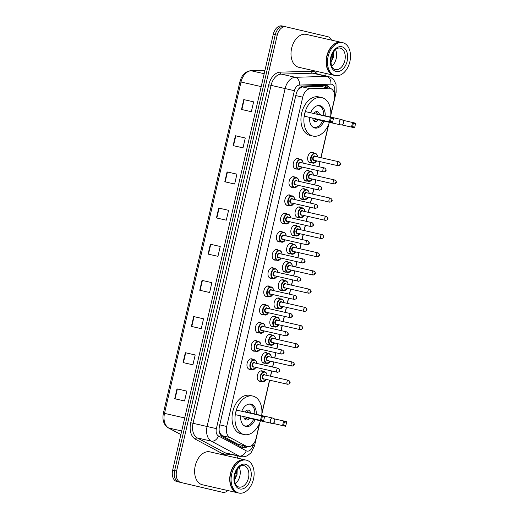 <?xml version="1.0" encoding="UTF-8"?>
<svg xmlns="http://www.w3.org/2000/svg" width="519" height="519" viewBox="0 0 519 519"><rect width="100%" height="100%" fill="white"/><g stroke="black" fill="none" stroke-linecap="round" stroke-linejoin="round"><path stroke-width="0.78" d="M250.716 369.314A5.398 3.575 -77.2 0 1 249.431 369.366A5.398 3.575 -77.2 0 1 249.412 369.359A5.398 3.575 -77.2 0 1 247.141 363.294A5.398 3.575 -77.2 0 1 251.819 358.837A5.398 3.575 -77.2 0 1 251.838 358.843A5.398 3.575 -77.2 0 1 252.961 359.44M254.92 351.097A5.398 3.575 -77.2 0 1 253.635 351.155A5.398 3.575 -77.2 0 1 253.616 351.149A5.398 3.575 -77.2 0 1 251.345 345.083A5.398 3.575 -77.2 0 1 256.029 340.626A5.398 3.575 -77.2 0 1 256.042 340.633A5.398 3.575 -77.2 0 1 257.165 341.23M259.13 332.887A5.398 3.575 -77.2 0 1 257.839 332.945A5.398 3.575 -77.2 0 1 257.82 332.939A5.398 3.575 -77.2 0 1 255.549 326.873A5.398 3.575 -77.2 0 1 260.233 322.416A5.398 3.575 -77.2 0 1 260.246 322.416A5.398 3.575 -77.2 0 1 261.368 323.019M263.334 314.676A5.398 3.575 -77.2 0 1 262.043 314.728A5.398 3.575 -77.2 0 1 259.753 308.662A5.398 3.575 -77.2 0 1 264.437 304.205A5.398 3.575 -77.2 0 1 264.45 304.205A5.398 3.575 -77.2 0 1 265.572 304.809M267.538 296.466A5.398 3.575 -77.2 0 1 266.247 296.518A5.398 3.575 -77.2 0 1 266.228 296.518A5.398 3.575 -77.2 0 1 263.957 290.452A5.398 3.575 -77.2 0 1 268.641 285.995A5.398 3.575 -77.2 0 1 268.66 285.995A5.398 3.575 -77.2 0 1 269.776 286.598M271.742 278.255A5.398 3.575 -77.2 0 1 270.451 278.307A5.398 3.575 -77.2 0 1 270.431 278.307A5.398 3.575 -77.2 0 1 268.161 272.241A5.398 3.575 -77.2 0 1 272.845 267.778A5.398 3.575 -77.2 0 1 272.864 267.785A5.398 3.575 -77.2 0 1 273.98 268.388M275.946 260.045A5.398 3.575 -77.2 0 1 274.655 260.097A5.398 3.575 -77.2 0 1 272.365 254.025A5.398 3.575 -77.2 0 1 277.049 249.568A5.398 3.575 -77.2 0 1 277.068 249.574A5.398 3.575 -77.2 0 1 278.184 250.177M280.15 241.835A5.398 3.575 -77.2 0 1 278.859 241.886A5.398 3.575 -77.2 0 1 278.839 241.88A5.398 3.575 -77.2 0 1 276.569 235.814A5.398 3.575 -77.2 0 1 281.253 231.357A5.398 3.575 -77.2 0 1 281.272 231.364A5.398 3.575 -77.2 0 1 282.394 231.961M284.354 223.624A5.398 3.575 -77.2 0 1 283.063 223.676A5.398 3.575 -77.2 0 1 283.05 223.67A5.398 3.575 -77.2 0 1 280.779 217.604A5.398 3.575 -77.2 0 1 285.456 213.147A5.398 3.575 -77.2 0 1 285.476 213.153A5.398 3.575 -77.2 0 1 286.598 213.75M288.558 205.414A5.398 3.575 -77.2 0 1 287.267 205.466A5.398 3.575 -77.2 0 1 284.983 199.393A5.398 3.575 -77.2 0 1 289.66 194.936A5.398 3.575 -77.2 0 1 289.68 194.943A5.398 3.575 -77.2 0 1 290.802 195.54M292.761 187.197A5.398 3.575 -77.2 0 1 291.47 187.255A5.398 3.575 -77.2 0 1 291.457 187.249A5.398 3.575 -77.2 0 1 289.187 181.183A5.398 3.575 -77.2 0 1 293.864 176.726A5.398 3.575 -77.2 0 1 293.884 176.732A5.398 3.575 -77.2 0 1 295.006 177.329M296.965 168.986A5.398 3.575 -77.2 0 1 295.681 169.045A5.398 3.575 -77.2 0 1 293.391 162.972A5.398 3.575 -77.2 0 1 298.068 158.516A5.398 3.575 -77.2 0 1 298.088 158.516A5.398 3.575 -77.2 0 1 299.21 159.119M273.591 326.691A5.398 3.575 -77.2 0 1 272.3 326.749A5.398 3.575 -77.2 0 1 272.28 326.743A5.398 3.575 -77.2 0 1 270.01 320.677A5.398 3.575 -77.2 0 1 274.694 316.22A5.398 3.575 -77.2 0 1 274.713 316.227A5.398 3.575 -77.2 0 1 275.829 316.824M277.795 308.481A5.398 3.575 -77.2 0 1 276.504 308.539A5.398 3.575 -77.2 0 1 274.214 302.467A5.398 3.575 -77.2 0 1 278.898 298.01A5.398 3.575 -77.2 0 1 278.917 298.01A5.398 3.575 -77.2 0 1 280.033 298.613M281.999 290.27A5.398 3.575 -77.2 0 1 280.708 290.322A5.398 3.575 -77.2 0 1 280.688 290.322A5.398 3.575 -77.2 0 1 278.418 284.256A5.398 3.575 -77.2 0 1 283.102 279.799A5.398 3.575 -77.2 0 1 283.121 279.799A5.398 3.575 -77.2 0 1 284.237 280.403M286.203 272.06A5.398 3.575 -77.2 0 1 284.912 272.112A5.398 3.575 -77.2 0 1 282.621 266.046A5.398 3.575 -77.2 0 1 287.305 261.589A5.398 3.575 -77.2 0 1 287.325 261.589A5.398 3.575 -77.2 0 1 288.447 262.192M269.387 344.908A5.398 3.575 -77.2 0 1 268.096 344.96A5.398 3.575 -77.2 0 1 268.076 344.953A5.398 3.575 -77.2 0 1 265.806 338.888A5.398 3.575 -77.2 0 1 270.49 334.431A5.398 3.575 -77.2 0 1 270.509 334.437A5.398 3.575 -77.2 0 1 271.625 335.034M260.973 381.329A5.398 3.575 -77.2 0 1 259.688 381.381A5.398 3.575 -77.2 0 1 259.669 381.374A5.398 3.575 -77.2 0 1 257.398 375.308A5.398 3.575 -77.2 0 1 262.082 370.851A5.398 3.575 -77.2 0 1 262.095 370.858A5.398 3.575 -77.2 0 1 263.217 371.461M265.183 363.118A5.398 3.575 -77.2 0 1 263.892 363.17A5.398 3.575 -77.2 0 1 261.602 357.098A5.398 3.575 -77.2 0 1 266.286 352.641A5.398 3.575 -77.2 0 1 266.299 352.648A5.398 3.575 -77.2 0 1 267.421 353.244M290.406 253.849A5.398 3.575 -77.2 0 1 289.115 253.901A5.398 3.575 -77.2 0 1 286.832 247.835A5.398 3.575 -77.2 0 1 291.509 243.379A5.398 3.575 -77.2 0 1 291.529 243.379A5.398 3.575 -77.2 0 1 292.651 243.982M294.61 235.639A5.398 3.575 -77.2 0 1 293.319 235.691A5.398 3.575 -77.2 0 1 293.306 235.684A5.398 3.575 -77.2 0 1 291.036 229.619A5.398 3.575 -77.2 0 1 295.713 225.162A5.398 3.575 -77.2 0 1 295.733 225.168A5.398 3.575 -77.2 0 1 296.855 225.771M298.814 217.429A5.398 3.575 -77.2 0 1 297.523 217.48A5.398 3.575 -77.2 0 1 297.51 217.474A5.398 3.575 -77.2 0 1 295.24 211.408A5.398 3.575 -77.2 0 1 299.917 206.951A5.398 3.575 -77.2 0 1 299.937 206.958A5.398 3.575 -77.2 0 1 301.059 207.561M303.018 199.218A5.398 3.575 -77.2 0 1 301.734 199.27A5.398 3.575 -77.2 0 1 301.714 199.264A5.398 3.575 -77.2 0 1 299.444 193.198A5.398 3.575 -77.2 0 1 304.121 188.741A5.398 3.575 -77.2 0 1 304.14 188.747A5.398 3.575 -77.2 0 1 305.263 189.344M307.222 181.008A5.398 3.575 -77.2 0 1 305.938 181.06A5.398 3.575 -77.2 0 1 305.918 181.053A5.398 3.575 -77.2 0 1 303.647 174.987A5.398 3.575 -77.2 0 1 308.325 170.53A5.398 3.575 -77.2 0 1 308.344 170.537A5.398 3.575 -77.2 0 1 309.467 171.134M311.426 162.797A5.398 3.575 -77.2 0 1 310.141 162.849A5.398 3.575 -77.2 0 1 307.851 156.777A5.398 3.575 -77.2 0 1 312.529 152.32A5.398 3.575 -77.2 0 1 312.548 152.327A5.398 3.575 -77.2 0 1 313.671 152.923M219.446 432.308A10.12 7.461 118.1 0 0 219.466 432.269L221.853 435.623L238.189 444.361L247.329 446.606A10.12 6.708 102.8 0 0 256.101 438.276L259.565 423.264M330.811 114.66L334.268 99.7A10.12 6.708 102.8 0 0 329.98 88.295A10.12 6.708 102.8 0 0 328.845 88.185L310.368 88.723A10.12 6.708 102.8 0 0 302.733 97.163L226.706 426.462A10.12 6.708 102.8 0 0 229.859 437.446L246.194 446.178A10.12 6.708 102.8 0 0 247.297 446.6A10.12 6.708 102.8 0 0 247.329 446.606M329.98 88.295L320.839 86.368L302.356 86.9L298.756 88.84A10.12 7.474 88.3 0 0 298.749 88.768M261.9 413.143L269.517 380.155M270.431 376.21L271.645 370.949M272.553 367.004L273.721 361.944M274.635 358L275.849 352.738M276.757 348.794L277.925 343.734M278.839 339.789L280.052 334.528M280.961 330.584L282.128 325.523M283.043 321.579L284.256 316.318M285.165 312.373L286.339 307.313M287.247 303.368L288.46 298.107M289.368 294.163L290.543 289.102M291.451 285.152L292.664 279.897M293.572 275.952L294.747 270.886M295.655 266.941L296.868 261.686M297.783 257.742L298.95 252.675M299.859 248.731L301.072 243.476M301.987 239.531L303.154 234.465M304.063 230.52L305.276 225.265M306.191 221.321L307.358 216.254M308.267 212.31L309.48 207.049M310.394 203.104L311.562 198.044M312.47 194.1L313.684 188.838M314.598 184.894L315.766 179.834M316.674 175.889L317.894 170.628M318.802 166.683L319.97 161.623M320.878 157.679L328.475 124.787M330.006 88.301A10.12 6.708 102.8 0 0 326.542 85.447A10.12 6.708 102.8 0 0 325.407 85.337L303.693 85.966A10.12 6.708 102.8 0 0 296.057 94.406L219.492 426.034A10.12 6.708 102.8 0 0 222.645 437.017L241.841 447.281A10.12 6.708 102.8 0 0 242.944 447.702A10.12 6.708 102.8 0 0 242.976 447.709A10.12 6.708 102.8 0 0 247.368 446.612M245.396 446.165A10.12 6.708 -77.2 0 1 242.016 447.372M227.854 490.546A10.12 6.708 -77.2 0 1 222.657 492.31A10.12 6.708 -77.2 0 1 222.625 492.304L180.846 482.462A10.12 6.708 -77.2 0 1 176.596 471.064L277.224 35.175A10.12 6.708 -77.2 0 1 285.995 26.845A10.12 6.708 -77.2 0 1 286.027 26.852L327.807 36.693A10.12 6.708 -77.2 0 1 331.537 40.138M326.192 73.516L325.634 75.936M237.903 455.935L237.397 458.121M218.752 491.422A10.12 6.708 -77.2 0 1 218.713 491.415A10.12 6.708 -77.2 0 1 218.681 491.402L178.873 482.015A10.12 6.708 -77.2 0 1 174.624 470.616L275.252 34.728A10.12 6.708 -77.2 0 1 284.023 26.398A10.12 6.708 -77.2 0 1 284.055 26.404A10.12 6.708 -77.2 0 0 284.023 26.398A10.12 6.708 -77.2 0 0 275.252 34.728L174.624 470.616A10.12 6.708 -77.2 0 0 178.873 482.015L220.653 491.856L180.846 482.462M220.718 491.869A10.12 6.708 -77.2 0 1 220.685 491.863A10.12 6.708 -77.2 0 1 220.653 491.856A10.12 6.708 -77.2 0 0 220.685 491.863L222.657 492.31M325.53 85.337A10.12 6.708 -77.2 0 1 328.04 87.854M176.901 481.567A10.12 6.708 -77.2 0 1 172.652 470.169L273.279 34.28A10.12 6.708 -77.2 0 1 282.051 25.95A10.12 6.708 -77.2 0 1 282.089 25.956L283.99 26.391M227.069 171.919L236.93 174.157L234.653 184.018L224.798 181.78L227.069 171.919L227.439 172.003L225.162 181.864M235.418 135.757L245.273 137.996L243.002 147.857L233.141 145.618L235.418 135.757L235.788 135.842L233.511 145.703M243.768 99.596L253.622 101.841L251.345 111.702L241.491 109.457L243.768 99.596L244.138 99.68L241.86 109.541M202.027 280.396L211.882 282.634L209.605 292.495L199.75 290.257L202.027 280.396L202.397 280.481L200.12 290.342M193.678 316.551L203.539 318.796L201.262 328.657L191.401 326.419L193.678 316.551L194.048 316.635L191.771 326.503M185.335 352.712L195.189 354.951L192.912 364.812L183.058 362.573L185.335 352.712L185.698 352.797L183.421 362.658M176.985 388.874L186.84 391.112L184.563 400.973L174.708 398.735L176.985 388.874L177.355 388.958L175.078 398.819M218.726 208.074L228.581 210.318L226.303 220.179L216.449 217.941L218.726 208.074L219.096 208.158L216.819 218.019M210.377 244.235L220.231 246.473L217.954 256.334L208.1 254.096L210.377 244.235L210.746 244.319L208.469 254.18M220.231 246.486L210.746 244.319M228.581 210.325L219.096 208.158M186.84 391.125L177.355 388.958M195.183 354.964L185.698 352.797M203.532 318.802L194.048 316.635M211.882 282.647L202.397 280.481M253.622 101.847L244.138 99.68M245.273 138.009L235.788 135.842M236.924 174.17L227.439 172.003M237.631 492.771A16.867 11.178 -77.2 0 1 237.507 492.745A16.867 11.178 -77.2 0 1 237.449 492.732A16.867 11.178 -77.2 0 1 230.358 473.776A16.867 11.178 -77.2 0 1 244.987 459.84A16.867 11.178 -77.2 0 1 245.039 459.86A16.867 11.178 -77.2 0 1 245.104 459.873M202.455 484.778A16.867 11.178 -77.2 0 1 202.397 484.765A16.867 11.178 -77.2 0 1 202.339 484.752A16.867 11.178 -77.2 0 1 195.248 465.796A16.867 11.178 -77.2 0 1 209.871 451.867A16.867 11.178 -77.2 0 1 209.929 451.88M237.812 492.81A16.867 11.178 -77.2 0 1 237.754 492.797A16.867 11.178 -77.2 0 1 237.696 492.784A16.867 11.178 -77.2 0 1 230.105 481.827A16.867 11.178 -77.2 0 1 233.589 466.49A16.867 11.178 -77.2 0 1 245.228 459.899A16.867 11.178 -77.2 0 1 245.286 459.912M246.395 460.165A16.867 11.178 -77.2 0 1 253.493 479.121A16.867 11.178 -77.2 0 1 238.863 493.05A16.867 11.178 -77.2 0 1 238.805 493.037A16.867 11.178 -77.2 0 1 231.714 474.081A16.867 11.178 -77.2 0 1 246.337 460.152A16.867 11.178 -77.2 0 1 246.395 460.165M239.142 467.1A11.003 7.292 -77.2 0 1 235.379 483.676M234.439 479.79L237.034 474.794L237.202 469.273M230.105 481.781A16.699 11.068 -77.2 0 1 230.099 481.742A16.699 11.068 -77.2 0 1 233.55 466.562A16.699 11.068 -77.2 0 1 233.569 466.529M235.295 478.687L237.131 469.384M260.486 420.812A19.735 13.079 -77.2 0 1 244.079 434.559A19.735 13.079 -77.2 0 1 244.014 434.539A19.735 13.079 -77.2 0 1 235.71 412.365A19.735 13.079 -77.2 0 1 252.824 396.068A19.735 13.079 -77.2 0 1 252.896 396.081A19.735 13.079 -77.2 0 1 261.686 415.55M241.192 433.897A19.735 13.079 -77.2 0 1 241.121 433.884A19.735 13.079 -77.2 0 1 241.056 433.871A19.735 13.079 -77.2 0 1 232.759 411.69A19.735 13.079 -77.2 0 1 249.873 395.394A19.735 13.079 -77.2 0 1 249.937 395.407M255.056 419.579A11.47 7.603 -77.2 0 1 245.915 426.495A11.47 7.603 -77.2 0 1 245.876 426.488A11.47 7.603 -77.2 0 1 240.686 415.888M241.763 411.262A11.47 7.603 -77.2 0 1 250.995 404.126A11.47 7.603 -77.2 0 1 251.034 404.132A11.47 7.603 -77.2 0 1 256.256 414.318M235.347 414.649L263.522 421.078L235.347 414.649L236.405 410.049L264.586 416.478L264.489 417.14L262.316 416.627L261.557 419.916L263.736 420.429L264.489 417.14M272.696 423.322L285.632 426.287L272.637 423.329M283.666 425.126L285.839 425.638L286.598 422.349L284.425 421.837L283.666 425.126L282.583 425.567L283.646 420.967L274.013 418.775M284.425 421.837L283.646 420.967L286.696 421.681L286.598 422.349M261.557 419.916L260.48 420.358L261.537 415.758L262.316 416.627M263.522 421.078L263.736 420.429M285.632 426.287L285.839 425.638M249.003 404.067A11.133 7.376 -77.2 0 1 249.691 404.171A11.133 7.376 -77.2 0 1 249.723 404.184A11.133 7.376 -77.2 0 1 254.797 413.987M253.603 419.248A11.133 7.376 -77.2 0 1 244.754 425.885A11.133 7.376 -77.2 0 1 244.715 425.878A11.133 7.376 -77.2 0 1 244.092 425.684M250.586 413.027A5.06 3.354 102.8 0 0 248.361 410.101A5.06 3.354 102.8 0 0 248.342 410.094A5.06 3.354 102.8 0 0 244.91 411.982M243.8 416.595A5.06 3.354 102.8 0 0 246.084 419.962A5.06 3.354 102.8 0 0 246.103 419.968A5.06 3.354 102.8 0 0 249.392 418.288M246.278 417.159A2.699 1.791 102.8 0 0 247.109 417.776A2.699 1.791 102.8 0 0 247.115 417.776A2.699 1.791 102.8 0 0 247.128 417.776M272.709 418.055A2.699 1.791 102.8 0 0 270.367 420.273A2.699 1.791 102.8 0 0 271.502 423.316A2.699 1.791 102.8 0 0 271.508 423.316A2.699 2.699 0 0 0 274.739 421.292A2.699 2.699 0 0 0 272.709 418.055A2.699 1.791 102.8 0 0 272.709 418.055L248.316 412.514A2.699 1.791 102.8 0 0 248.316 412.514A2.699 1.791 102.8 0 0 247.55 412.579M334.015 75.294A16.867 11.178 -77.2 0 1 333.892 75.268A16.867 11.178 -77.2 0 1 333.834 75.255A16.867 11.178 -77.2 0 1 326.736 56.299A16.867 11.178 -77.2 0 1 341.366 42.37A16.867 11.178 -77.2 0 1 341.424 42.383A16.867 11.178 -77.2 0 1 341.489 42.396M298.834 67.301A16.867 11.178 -77.2 0 1 298.782 67.288A16.867 11.178 -77.2 0 1 298.723 67.275A16.867 11.178 -77.2 0 1 291.626 48.319A16.867 11.178 -77.2 0 1 306.255 34.39A16.867 11.178 -77.2 0 1 306.314 34.403M334.197 75.333A16.867 11.178 -77.2 0 1 334.139 75.32A16.867 11.178 -77.2 0 1 334.08 75.307A16.867 11.178 -77.2 0 1 326.49 64.35A16.867 11.178 -77.2 0 1 329.974 49.013A16.867 11.178 -77.2 0 1 341.612 42.422A16.867 11.178 -77.2 0 1 341.671 42.435M342.78 42.688A16.867 11.178 -77.2 0 1 349.871 61.644A16.867 11.178 -77.2 0 1 335.248 75.573A16.867 11.178 -77.2 0 1 335.19 75.56A16.867 11.178 -77.2 0 1 328.092 56.603A16.867 11.178 -77.2 0 1 342.722 42.675A16.867 11.178 -77.2 0 1 342.78 42.688M335.527 49.623A11.003 7.292 -77.2 0 1 331.758 66.198M330.824 62.319L333.419 57.324L333.587 51.796M326.483 64.311A16.699 11.068 -77.2 0 1 326.483 64.265A16.699 11.068 -77.2 0 1 329.928 49.084A16.699 11.068 -77.2 0 1 329.954 49.052M331.68 61.21L333.509 51.913M329.396 122.335A19.735 13.079 -77.2 0 1 312.989 136.075A19.735 13.079 -77.2 0 1 312.925 136.062A19.735 13.079 -77.2 0 1 304.621 113.882A19.735 13.079 -77.2 0 1 321.735 97.585A19.735 13.079 -77.2 0 1 321.799 97.604A19.735 13.079 -77.2 0 1 330.597 117.073M310.103 135.42A19.735 13.079 -77.2 0 1 310.031 135.407A19.735 13.079 -77.2 0 1 309.966 135.388A19.735 13.079 -77.2 0 1 301.662 113.213A19.735 13.079 -77.2 0 1 318.776 96.917A19.735 13.079 -77.2 0 1 318.848 96.93M323.966 121.102A11.47 7.603 -77.2 0 1 314.819 128.018A11.47 7.603 -77.2 0 1 314.78 128.011A11.47 7.603 -77.2 0 1 309.596 117.411M310.667 112.785A11.47 7.603 -77.2 0 1 319.905 105.649A11.47 7.603 -77.2 0 1 319.944 105.655A11.47 7.603 -77.2 0 1 325.166 115.834M304.257 116.172L332.432 122.601L304.257 116.172L305.315 111.572L333.496 117.995L333.399 118.663L331.226 118.15L330.467 121.44L332.64 121.952L333.399 118.663M341.606 124.839L354.542 127.804L341.547 124.852M352.576 126.649L354.749 127.161L355.509 123.872L353.335 123.36L352.576 126.649L351.493 127.09L352.557 122.484L342.923 120.298M353.335 123.36L352.557 122.484L355.606 123.204L355.509 123.872M330.467 121.44L329.39 121.881L330.447 117.281L331.226 118.15M332.432 122.601L332.64 121.952M354.542 127.804L354.749 127.161M317.913 105.591A11.133 7.376 -77.2 0 1 318.595 105.694A11.133 7.376 -77.2 0 1 318.634 105.707A11.133 7.376 -77.2 0 1 323.707 115.503M322.513 120.771A11.133 7.376 -77.2 0 1 313.664 127.408A11.133 7.376 -77.2 0 1 313.625 127.402A11.133 7.376 -77.2 0 1 312.996 127.207M319.496 114.55A5.06 3.354 102.8 0 0 317.271 111.624A5.06 3.354 102.8 0 0 317.252 111.617A5.06 3.354 102.8 0 0 313.82 113.499M312.704 118.118A5.06 3.354 102.8 0 0 314.994 121.485A5.06 3.354 102.8 0 0 315.007 121.485A5.06 3.354 102.8 0 0 318.296 119.811M315.189 118.682A2.699 1.791 102.8 0 0 316.019 119.292A2.699 1.791 102.8 0 0 316.026 119.299A2.699 1.791 102.8 0 0 316.032 119.299L340.419 124.839A2.699 2.699 0 0 0 343.649 122.815A2.699 2.699 0 0 0 341.612 119.578A2.699 1.791 102.8 0 0 339.277 121.796A2.699 1.791 102.8 0 0 340.412 124.839A2.699 1.791 102.8 0 0 340.419 124.839M317.232 114.037A2.699 1.791 102.8 0 0 317.219 114.031A2.699 1.791 102.8 0 0 316.46 114.102M238.189 444.361L246.194 446.178M325.108 85.343A10.12 7.474 88.3 0 1 325.478 87.27M242.775 445.568A10.12 7.461 118.1 0 1 241.601 447.151M221.853 435.623L229.859 437.446M219.758 424.879L226.706 426.462M295.785 95.587L302.733 97.163M302.356 86.9L310.368 88.723M320.839 86.368L328.845 88.185M334.223 93.07L334.508 91.824A6.747 4.47 102.8 0 0 331.673 84.227A6.747 4.47 102.8 0 0 330.895 84.149L299.482 85.064A6.747 4.47 102.8 0 0 294.39 90.689L216.371 428.629A6.747 4.47 102.8 0 0 218.473 435.947L246.246 450.803A6.747 4.47 102.8 0 0 246.979 451.082A6.747 4.47 102.8 0 0 252.85 445.529L253.155 444.199M240.582 456.545A13.494 8.94 -77.2 0 1 240.537 456.532A13.494 8.94 -77.2 0 1 239.071 455.98L225.025 452.789A13.494 8.94 102.8 0 0 226.492 453.34A13.494 8.94 102.8 0 0 226.537 453.353L240.582 456.545C242.983 457.057 245.292 456.739 247.511 455.598L250.975 452.873L254.498 445.931L252.85 445.529M246.246 450.803A6.747 4.969 118.1 0 1 239.071 455.98L211.298 441.124A13.494 8.94 -77.2 0 1 207.094 426.482L285.113 88.541A13.494 8.94 -77.2 0 1 295.292 77.292L326.704 76.377A13.494 8.94 -77.2 0 1 328.222 76.52A13.494 8.94 -77.2 0 1 328.268 76.533M314.222 73.341A13.494 8.94 102.8 0 0 314.177 73.328A13.494 8.94 102.8 0 0 312.665 73.185L326.704 76.377A6.747 4.982 88.3 0 1 330.895 84.149M229.8 454.093A15.181 10.062 -77.2 0 1 224.876 454.709A15.181 10.062 -77.2 0 1 223.228 454.08L195.455 439.23A15.181 10.062 -77.2 0 1 190.726 422.751L268.745 84.818A15.181 10.062 -77.2 0 1 280.202 72.154L311.614 71.246A15.181 10.062 -77.2 0 1 317.433 74.074M176.596 471.064L172.652 470.169M222.625 492.304L218.681 491.402M285.963 26.839L284.055 26.404M277.224 35.175L273.279 34.28M218.473 435.947A6.747 4.969 118.1 0 1 211.298 441.124L197.252 437.932L225.025 452.789A1.687 1.246 -61.9 0 0 223.228 454.08M216.371 428.629L193.049 423.29A13.494 8.94 102.8 0 0 197.252 437.932A1.687 1.246 -61.9 0 0 195.455 439.23M299.482 85.064A6.747 4.982 88.3 0 0 295.292 77.292L281.246 74.1A13.494 8.94 102.8 0 0 271.067 85.356L193.049 423.29L190.726 422.751M311.614 71.246A1.687 1.246 -91.7 0 0 312.665 73.185L281.246 74.1A1.687 1.246 -91.7 0 1 280.202 72.154M294.39 90.689L268.745 84.818M314.177 73.328L328.293 76.54C330.635 77.123 332.556 78.395 334.048 80.354L336.001 84.305L336.156 92.226L334.508 91.824M184.706 417.957L163.394 413.124L239.895 81.768L241.004 82.015L164.51 413.371A13.494 8.94 102.8 0 0 168.714 428.013A3.374 2.485 118.1 0 1 168.247 427.838C163.719 424.84 162.103 419.929 163.394 413.124M239.895 81.768C241.724 75.073 245.331 71.388 250.722 70.714A3.374 2.491 88.3 0 1 251.19 70.766A13.494 8.94 102.8 0 0 241.004 82.015L261.2 86.608M264.95 70.363L251.19 70.766L264.177 73.717M181.702 430.965L168.714 428.013L180.878 434.52M243.846 465.601A11.003 7.292 -77.2 0 1 248.471 477.967A11.003 7.292 -77.2 0 1 238.935 487.049A11.003 7.292 -77.2 0 1 238.909 487.043C235.373 486.108 234.024 481.995 234.848 474.71C237.306 467.917 240.291 464.875 243.807 465.595A11.003 7.292 -77.2 0 1 243.846 465.601M245.455 464.239A12.69 8.408 -77.2 0 1 250.787 478.531A12.69 8.408 -77.2 0 1 239.746 488.963A12.69 8.408 -77.2 0 1 234.419 474.671A12.69 8.408 -77.2 0 1 245.455 464.239M340.224 48.124A11.003 7.292 -77.2 0 1 344.856 60.489A11.003 7.292 -77.2 0 1 335.313 69.572A11.003 7.292 -77.2 0 1 335.287 69.565C331.758 68.631 330.408 64.518 331.226 57.233C333.685 50.44 336.675 47.404 340.192 48.118A11.003 7.292 -77.2 0 1 340.224 48.124M341.839 46.762A12.69 8.408 -77.2 0 1 347.166 61.054A12.69 8.408 -77.2 0 1 336.13 71.486A12.69 8.408 -77.2 0 1 330.798 57.2A12.69 8.408 -77.2 0 1 341.839 46.762M341.625 119.578A2.699 1.791 102.8 0 0 341.612 119.578L317.219 114.031M266.007 379.616A5.06 3.354 -77.2 0 1 262.471 381.666A5.06 3.354 -77.2 0 1 262.458 381.666A5.06 3.354 -77.2 0 1 260.324 375.977A5.06 3.354 -77.2 0 1 264.716 371.799A5.06 3.354 -77.2 0 1 264.729 371.805A5.06 3.354 -77.2 0 1 267.019 375.172M267.045 375.445A4.723 3.127 102.8 0 0 264.904 372.188A4.723 3.127 102.8 0 0 260.791 376.074A4.723 3.127 102.8 0 0 262.776 381.394A4.723 3.127 102.8 0 0 266.15 379.389M264.177 378.941A2.361 1.563 -77.2 0 1 263.308 379.091A2.361 1.563 -77.2 0 1 262.316 376.431A2.361 1.563 -77.2 0 1 264.372 374.491A2.361 1.563 -77.2 0 1 265.073 374.99M263.633 378.818A2.024 1.343 102.8 0 0 263.639 378.818A2.024 1.343 102.8 0 0 263.646 378.818L287.786 384.307A2.024 1.343 -77.2 0 1 286.929 382.029A2.024 1.343 -77.2 0 1 288.681 380.356A2.024 1.343 -77.2 0 1 288.687 380.362L264.534 374.874A2.024 1.343 102.8 0 0 264.534 374.874A2.024 1.343 102.8 0 0 262.783 376.541A2.024 1.343 102.8 0 0 263.633 378.818M289.544 382.282L289.388 382.938L289.544 382.282M288.013 384.326A2.024 1.343 -77.2 0 1 287.786 384.307A2.024 1.343 -77.2 0 1 287.779 384.307C290.562 383.573 290.867 382.256 288.694 380.362M270.211 361.406A5.06 3.354 -77.2 0 1 266.675 363.456A5.06 3.354 -77.2 0 1 264.528 357.766A5.06 3.354 -77.2 0 1 268.92 353.588A5.06 3.354 -77.2 0 1 268.939 353.588A5.06 3.354 -77.2 0 1 271.223 356.962M271.249 357.228A4.723 3.127 102.8 0 0 269.108 353.977A4.723 3.127 102.8 0 0 264.995 357.857A4.723 3.127 102.8 0 0 266.98 363.177A4.723 3.127 102.8 0 0 270.354 361.179M268.381 360.731A2.361 1.563 -77.2 0 1 267.512 360.88A2.361 1.563 -77.2 0 1 266.519 358.22A2.361 1.563 -77.2 0 1 268.576 356.274A2.361 1.563 -77.2 0 1 269.277 356.78M292.216 366.116A2.024 1.343 -77.2 0 1 291.989 366.096L267.843 360.608A2.024 1.343 102.8 0 0 267.843 360.608A2.024 1.343 102.8 0 0 267.849 360.608A2.024 1.343 102.8 0 1 266.987 358.331A2.024 1.343 102.8 0 1 268.738 356.657A2.024 1.343 102.8 0 0 268.738 356.657L292.885 362.145A2.024 1.343 -77.2 0 1 292.891 362.145L292.898 362.152C295.071 364.046 294.766 365.357 291.989 366.096A2.024 1.343 -77.2 0 1 291.983 366.09A2.024 1.343 -77.2 0 1 291.133 363.819A2.024 1.343 -77.2 0 1 292.885 362.145M293.748 364.072L293.592 364.727L293.748 364.072M270.451 361.198L266.675 363.456A5.06 3.354 -77.2 0 1 266.662 363.456L262.75 362.567M274.415 343.195A5.06 3.354 -77.2 0 1 270.879 345.245A5.06 3.354 -77.2 0 1 270.866 345.239A5.06 3.354 -77.2 0 1 268.738 339.556A5.06 3.354 -77.2 0 1 273.124 335.378A5.06 3.354 -77.2 0 1 273.143 335.378A5.06 3.354 -77.2 0 1 275.427 338.751M275.453 339.017A4.723 3.127 102.8 0 0 273.312 335.767A4.723 3.127 102.8 0 0 269.205 339.647A4.723 3.127 102.8 0 0 271.184 344.966A4.723 3.127 102.8 0 0 274.557 342.968M272.585 342.521A2.361 1.563 -77.2 0 1 271.716 342.67A2.361 1.563 -77.2 0 1 270.723 340.01A2.361 1.563 -77.2 0 1 272.78 338.064A2.361 1.563 -77.2 0 1 273.481 338.57M296.42 347.905A2.024 1.343 -77.2 0 1 296.193 347.886L272.047 342.397A2.024 1.343 102.8 0 0 272.047 342.397A2.024 1.343 102.8 0 0 272.053 342.397A2.024 1.343 102.8 0 1 271.19 340.12A2.024 1.343 102.8 0 1 272.942 338.446A2.024 1.343 102.8 0 1 272.949 338.453M297.102 343.941C299.275 345.836 298.97 347.146 296.193 347.886A2.024 1.343 -77.2 0 1 296.187 347.879A2.024 1.343 -77.2 0 1 295.337 345.609A2.024 1.343 -77.2 0 1 297.089 343.935A2.024 1.343 -77.2 0 1 297.095 343.935L272.942 338.446M297.951 345.862L297.796 346.517L297.951 345.862M278.619 324.985A5.06 3.354 -77.2 0 1 275.083 327.035A5.06 3.354 -77.2 0 1 272.942 321.345A5.06 3.354 -77.2 0 1 277.328 317.167A5.06 3.354 -77.2 0 1 277.347 317.167A5.06 3.354 -77.2 0 1 279.631 320.541M279.657 320.807A4.723 3.127 102.8 0 0 277.516 317.557A4.723 3.127 102.8 0 0 273.409 321.436A4.723 3.127 102.8 0 0 275.388 326.756A4.723 3.127 102.8 0 0 278.761 324.758M276.789 324.31A2.361 1.563 -77.2 0 1 275.92 324.459A2.361 1.563 -77.2 0 1 274.927 321.799A2.361 1.563 -77.2 0 1 276.984 319.853A2.361 1.563 -77.2 0 1 277.684 320.359M300.624 329.695A2.024 1.343 -77.2 0 1 300.397 329.669A2.024 1.343 -77.2 0 1 299.541 327.398A2.024 1.343 -77.2 0 1 301.292 325.724L277.146 320.236A2.024 1.343 102.8 0 0 277.146 320.236A2.024 1.343 102.8 0 0 275.394 321.91A2.024 1.343 102.8 0 0 276.244 324.187A2.024 1.343 102.8 0 0 276.251 324.187A2.024 1.343 102.8 0 0 276.257 324.187M302.155 327.651L302 328.306L302.155 327.651M278.859 324.777L275.083 327.035A5.06 3.354 -77.2 0 1 275.07 327.028L271.165 326.14M301.312 325.724C303.479 327.625 303.18 328.936 300.397 329.669A2.024 1.343 -77.2 0 1 300.391 329.669L276.251 324.187M282.829 306.774A5.06 3.354 -77.2 0 1 279.287 308.824A5.06 3.354 -77.2 0 1 279.274 308.818A5.06 3.354 -77.2 0 1 277.146 303.135A5.06 3.354 -77.2 0 1 281.532 298.95A5.06 3.354 -77.2 0 1 281.551 298.957A5.06 3.354 -77.2 0 1 283.835 302.33M283.861 302.596A4.723 3.127 102.8 0 0 281.72 299.34A4.723 3.127 102.8 0 0 277.613 303.226A4.723 3.127 102.8 0 0 279.592 308.546A4.723 3.127 102.8 0 0 282.965 306.547M280.993 306.1A2.361 1.563 -77.2 0 1 280.124 306.242A2.361 1.563 -77.2 0 1 279.131 303.583A2.361 1.563 -77.2 0 1 281.188 301.643A2.361 1.563 -77.2 0 1 281.895 302.149M304.828 311.484A2.024 1.343 -77.2 0 1 304.601 311.458L280.455 305.976A2.024 1.343 102.8 0 0 280.455 305.976A2.024 1.343 102.8 0 0 280.461 305.976A2.024 1.343 102.8 0 1 279.598 303.699A2.024 1.343 102.8 0 1 281.35 302.026A2.024 1.343 102.8 0 0 281.35 302.026L305.496 307.514A2.024 1.343 -77.2 0 1 305.503 307.514L305.516 307.514C307.683 309.408 307.384 310.725 304.601 311.458A2.024 1.343 -77.2 0 1 303.745 309.188A2.024 1.343 -77.2 0 1 305.496 307.514M306.359 309.441L306.204 310.096L306.359 309.441M287.033 288.564A5.06 3.354 -77.2 0 1 283.497 290.614A5.06 3.354 -77.2 0 1 283.478 290.608A5.06 3.354 -77.2 0 1 281.35 284.925A5.06 3.354 -77.2 0 1 285.735 280.74A5.06 3.354 -77.2 0 1 285.755 280.747A5.06 3.354 -77.2 0 1 288.039 284.12M288.064 284.386A4.723 3.127 102.8 0 0 285.924 281.129A4.723 3.127 102.8 0 0 281.817 285.015A4.723 3.127 102.8 0 0 283.802 290.335A4.723 3.127 102.8 0 0 287.169 288.33M285.197 287.883A2.361 1.563 -77.2 0 1 284.328 288.032A2.361 1.563 -77.2 0 1 283.342 285.372A2.361 1.563 -77.2 0 1 285.392 283.432A2.361 1.563 -77.2 0 1 286.099 283.938M284.652 287.76A2.024 1.343 102.8 0 0 284.659 287.766A2.024 1.343 102.8 0 0 284.665 287.766L308.805 293.248A2.024 1.343 -77.2 0 1 307.949 290.971A2.024 1.343 -77.2 0 1 309.7 289.304A2.024 1.343 -77.2 0 1 309.713 289.304L285.554 283.815A2.024 1.343 102.8 0 0 285.554 283.815A2.024 1.343 102.8 0 0 283.802 285.489A2.024 1.343 102.8 0 0 284.652 287.76M310.563 291.224L310.414 291.886L310.563 291.224M309.032 293.274A2.024 1.343 -77.2 0 1 308.805 293.248A2.024 1.343 -77.2 0 1 308.799 293.248C311.588 292.515 311.893 291.198 309.72 289.304M291.237 270.354A5.06 3.354 -77.2 0 1 287.701 272.404A5.06 3.354 -77.2 0 1 285.554 266.708A5.06 3.354 -77.2 0 1 289.939 262.53A5.06 3.354 -77.2 0 1 289.959 262.536A5.06 3.354 -77.2 0 1 292.242 265.91M292.275 266.176A4.723 3.127 102.8 0 0 290.127 262.919A4.723 3.127 102.8 0 0 286.021 266.805A4.723 3.127 102.8 0 0 288.006 272.125A4.723 3.127 102.8 0 0 291.373 270.12M289.401 269.672A2.361 1.563 -77.2 0 1 288.538 269.822A2.361 1.563 -77.2 0 1 287.545 267.162A2.361 1.563 -77.2 0 1 289.596 265.222A2.361 1.563 -77.2 0 1 290.303 265.728M288.856 269.549A2.024 1.343 102.8 0 0 288.862 269.549A2.024 1.343 102.8 0 0 288.869 269.556A2.024 1.343 102.8 0 1 288.006 267.279A2.024 1.343 102.8 0 1 289.764 265.605A2.024 1.343 102.8 0 0 289.764 265.605L313.911 271.093A2.024 1.343 -77.2 0 1 313.917 271.093L313.911 271.093A2.024 1.343 -77.2 0 0 312.153 272.76A2.024 1.343 -77.2 0 0 313.002 275.038A2.024 1.343 -77.2 0 0 313.009 275.038L288.862 269.549M314.767 273.013L314.618 273.675L314.767 273.013M291.47 270.146L287.701 272.404A5.06 3.354 -77.2 0 1 287.682 272.397L283.776 271.508M313.236 275.064A2.024 1.343 -77.2 0 1 313.009 275.038C315.792 274.304 316.097 272.988 313.924 271.093M295.441 252.143A5.06 3.354 -77.2 0 1 291.905 254.187A5.06 3.354 -77.2 0 1 291.886 254.187A5.06 3.354 -77.2 0 1 289.758 248.497A5.06 3.354 -77.2 0 1 294.143 244.319A5.06 3.354 -77.2 0 1 294.163 244.326A5.06 3.354 -77.2 0 1 296.446 247.699M296.479 247.965A4.723 3.127 102.8 0 0 294.331 244.709A4.723 3.127 102.8 0 0 290.225 248.595A4.723 3.127 102.8 0 0 292.21 253.914A4.723 3.127 102.8 0 0 295.577 251.91M293.605 251.462A2.361 1.563 -77.2 0 1 292.742 251.611A2.361 1.563 -77.2 0 1 291.749 248.951A2.361 1.563 -77.2 0 1 293.799 247.012A2.361 1.563 -77.2 0 1 294.507 247.518M317.44 256.847A2.024 1.343 -77.2 0 1 317.213 256.827A2.024 1.343 -77.2 0 1 316.356 254.55A2.024 1.343 -77.2 0 1 318.115 252.883L293.968 247.394A2.024 1.343 102.8 0 0 293.968 247.394A2.024 1.343 102.8 0 0 292.21 249.062A2.024 1.343 102.8 0 0 293.06 251.339A2.024 1.343 102.8 0 0 293.066 251.339A2.024 1.343 102.8 0 0 293.073 251.345M318.115 252.883A2.024 1.343 -77.2 0 1 318.121 252.883L318.128 252.883C320.301 254.777 319.996 256.094 317.213 256.827A2.024 1.343 -77.2 0 1 317.206 256.827L293.066 251.339M318.971 254.803L318.822 255.465L318.971 254.803M299.645 233.926A5.06 3.354 -77.2 0 1 296.109 235.976A5.06 3.354 -77.2 0 1 296.089 235.976A5.06 3.354 -77.2 0 1 293.962 230.287A5.06 3.354 -77.2 0 1 298.347 226.109A5.06 3.354 -77.2 0 1 298.367 226.115A5.06 3.354 -77.2 0 1 300.65 229.482M300.683 229.755A4.723 3.127 102.8 0 0 298.535 226.498A4.723 3.127 102.8 0 0 294.429 230.384A4.723 3.127 102.8 0 0 296.414 235.704A4.723 3.127 102.8 0 0 299.781 233.699M297.815 233.252A2.361 1.563 -77.2 0 1 296.946 233.401A2.361 1.563 -77.2 0 1 295.953 230.741A2.361 1.563 -77.2 0 1 298.003 228.801A2.361 1.563 -77.2 0 1 298.71 229.307M321.644 238.636A2.024 1.343 -77.2 0 1 321.417 238.617A2.024 1.343 -77.2 0 1 320.56 236.34A2.024 1.343 -77.2 0 1 322.318 234.666L298.172 229.184A2.024 1.343 102.8 0 0 298.172 229.184A2.024 1.343 102.8 0 0 296.414 230.851A2.024 1.343 102.8 0 0 297.264 233.128A2.024 1.343 102.8 0 0 297.27 233.128A2.024 1.343 102.8 0 0 297.277 233.128M323.175 236.593L323.026 237.248L323.175 236.593M322.331 234.672C324.505 236.567 324.2 237.884 321.417 238.617A2.024 1.343 -77.2 0 1 321.41 238.617L297.27 233.128M303.849 215.716A5.06 3.354 -77.2 0 1 300.313 217.766A5.06 3.354 -77.2 0 1 298.166 212.076A5.06 3.354 -77.2 0 1 302.551 207.898A5.06 3.354 -77.2 0 1 302.571 207.905A5.06 3.354 -77.2 0 1 304.861 211.272M304.887 211.544A4.723 3.127 102.8 0 0 302.739 208.288A4.723 3.127 102.8 0 0 298.633 212.174A4.723 3.127 102.8 0 0 300.618 217.493A4.723 3.127 102.8 0 0 303.991 215.489M302.019 215.041A2.361 1.563 -77.2 0 1 301.15 215.19A2.361 1.563 -77.2 0 1 300.157 212.531A2.361 1.563 -77.2 0 1 302.214 210.591A2.361 1.563 -77.2 0 1 302.914 211.09M325.854 220.426A2.024 1.343 -77.2 0 1 325.621 220.406L301.474 214.918A2.024 1.343 102.8 0 0 301.474 214.918A2.024 1.343 102.8 0 0 301.487 214.918A2.024 1.343 102.8 0 1 300.618 212.641A2.024 1.343 102.8 0 1 302.376 210.974A2.024 1.343 102.8 0 0 302.376 210.974L326.522 216.455A2.024 1.343 -77.2 0 1 326.529 216.462L326.535 216.462C328.709 218.356 328.404 219.673 325.621 220.406A2.024 1.343 -77.2 0 1 324.764 218.129A2.024 1.343 -77.2 0 1 326.522 216.455M327.379 218.382L327.23 219.037L327.379 218.382M304.089 215.508L300.313 217.766A5.06 3.354 -77.2 0 1 300.293 217.766L296.388 216.877M308.052 197.505A5.06 3.354 -77.2 0 1 304.517 199.556A5.06 3.354 -77.2 0 1 304.497 199.556A5.06 3.354 -77.2 0 1 302.369 193.866A5.06 3.354 -77.2 0 1 306.761 189.688A5.06 3.354 -77.2 0 1 306.774 189.688A5.06 3.354 -77.2 0 1 309.065 193.062M309.09 193.328A4.723 3.127 102.8 0 0 306.943 190.077A4.723 3.127 102.8 0 0 302.837 193.963A4.723 3.127 102.8 0 0 304.822 199.277A4.723 3.127 102.8 0 0 308.195 197.278M306.223 196.831A2.361 1.563 -77.2 0 1 305.354 196.98A2.361 1.563 -77.2 0 1 304.361 194.32A2.361 1.563 -77.2 0 1 306.418 192.374A2.361 1.563 -77.2 0 1 307.118 192.88M305.672 196.707A2.024 1.343 102.8 0 0 305.685 196.707A2.024 1.343 102.8 0 0 305.691 196.707L329.831 202.196A2.024 1.343 -77.2 0 1 328.968 199.919A2.024 1.343 -77.2 0 1 330.726 198.245A2.024 1.343 -77.2 0 1 330.733 198.245L306.58 192.757A2.024 1.343 102.8 0 0 304.822 194.43A2.024 1.343 102.8 0 0 305.672 196.707M331.583 200.172L331.433 200.827L331.583 200.172M330.058 202.215A2.024 1.343 -77.2 0 1 329.831 202.196A2.024 1.343 -77.2 0 1 329.825 202.189C332.608 201.463 332.913 200.146 330.739 198.252M312.256 179.295A5.06 3.354 -77.2 0 1 308.721 181.345A5.06 3.354 -77.2 0 1 308.701 181.339A5.06 3.354 -77.2 0 1 306.573 175.656A5.06 3.354 -77.2 0 1 310.965 171.478A5.06 3.354 -77.2 0 1 310.978 171.478A5.06 3.354 -77.2 0 1 313.268 174.851M313.294 175.117A4.723 3.127 102.8 0 0 311.153 171.867A4.723 3.127 102.8 0 0 307.04 175.746A4.723 3.127 102.8 0 0 309.026 181.066A4.723 3.127 102.8 0 0 312.399 179.068M310.427 178.62A2.361 1.563 -77.2 0 1 309.558 178.77A2.361 1.563 -77.2 0 1 308.565 176.11A2.361 1.563 -77.2 0 1 310.622 174.163A2.361 1.563 -77.2 0 1 311.322 174.669M334.262 184.005A2.024 1.343 -77.2 0 1 334.035 183.986A2.024 1.343 -77.2 0 1 333.172 181.708A2.024 1.343 -77.2 0 1 334.93 180.035L310.784 174.546A2.024 1.343 102.8 0 0 310.784 174.546A2.024 1.343 102.8 0 0 309.026 176.22A2.024 1.343 102.8 0 0 309.882 178.497A2.024 1.343 102.8 0 0 309.888 178.497A2.024 1.343 102.8 0 0 309.895 178.497M335.787 181.961L335.637 182.617L335.787 181.961M334.943 180.041C337.116 181.935 336.812 183.246 334.035 183.986A2.024 1.343 -77.2 0 1 334.028 183.979L309.888 178.497M316.46 161.085A5.06 3.354 -77.2 0 1 312.925 163.135A5.06 3.354 -77.2 0 1 312.905 163.128A5.06 3.354 -77.2 0 1 310.777 157.445A5.06 3.354 -77.2 0 1 315.169 153.267A5.06 3.354 -77.2 0 1 315.182 153.267A5.06 3.354 -77.2 0 1 317.472 156.641M317.498 156.907A4.723 3.127 102.8 0 0 315.357 153.656A4.723 3.127 102.8 0 0 311.244 157.536A4.723 3.127 102.8 0 0 313.229 162.856A4.723 3.127 102.8 0 0 316.603 160.858M314.631 160.41A2.361 1.563 -77.2 0 1 313.761 160.559A2.361 1.563 -77.2 0 1 312.769 157.899A2.361 1.563 -77.2 0 1 314.825 155.953A2.361 1.563 -77.2 0 1 315.526 156.459M314.086 160.287A2.024 1.343 102.8 0 0 314.092 160.287A2.024 1.343 102.8 0 0 314.099 160.287A2.024 1.343 102.8 0 1 313.229 158.01A2.024 1.343 102.8 0 1 314.988 156.336A2.024 1.343 102.8 0 0 314.988 156.336L339.134 161.824A2.024 1.343 -77.2 0 1 339.141 161.824L339.147 161.824A2.024 1.343 -77.2 0 0 337.376 163.498A2.024 1.343 -77.2 0 0 338.232 165.769A2.024 1.343 -77.2 0 1 338.232 165.769L314.092 160.287M339.99 163.751L339.841 164.406L339.99 163.751M338.466 165.795A2.024 1.343 -77.2 0 1 338.239 165.769C341.015 165.036 341.32 163.725 339.147 161.824M255.75 367.601A5.06 3.354 -77.2 0 1 252.215 369.651A5.06 3.354 -77.2 0 1 250.067 363.962A5.06 3.354 -77.2 0 1 254.459 359.784A5.06 3.354 -77.2 0 1 256.762 363.157M248.29 368.762L252.215 369.651A5.06 3.354 -77.2 0 1 252.195 369.645L255.99 367.394M256.788 363.423A4.723 3.127 102.8 0 0 254.647 360.173A4.723 3.127 102.8 0 0 250.534 364.053A4.723 3.127 102.8 0 0 252.519 369.372A4.723 3.127 102.8 0 0 255.893 367.374M253.921 366.927A2.361 1.563 -77.2 0 1 253.051 367.076A2.361 1.563 -77.2 0 1 252.059 364.416A2.361 1.563 -77.2 0 1 254.115 362.47A2.361 1.563 -77.2 0 1 254.816 362.976M277.756 372.311A2.024 1.343 -77.2 0 1 277.529 372.292A2.024 1.343 -77.2 0 1 276.666 370.015A2.024 1.343 -77.2 0 1 278.424 368.341L254.278 362.852A2.024 1.343 102.8 0 0 254.278 362.852A2.024 1.343 102.8 0 0 252.519 364.526A2.024 1.343 102.8 0 0 253.376 366.803A2.024 1.343 102.8 0 0 253.382 366.803A2.024 1.343 102.8 0 0 253.389 366.803M253.382 366.803L277.529 372.292A2.024 1.343 -77.2 0 1 277.522 372.285C280.305 371.552 280.61 370.242 278.437 368.341L278.424 368.341A2.024 1.343 -77.2 0 1 278.431 368.341M279.131 370.923L279.28 370.268L279.131 370.923M256.886 363.449L255.886 360.679L254.479 359.784A5.06 3.354 -77.2 0 1 254.472 359.784L250.534 358.889M259.954 349.391A5.06 3.354 -77.2 0 1 256.418 351.441A5.06 3.354 -77.2 0 1 256.399 351.434A5.06 3.354 -77.2 0 1 254.271 345.751A5.06 3.354 -77.2 0 1 258.663 341.573A5.06 3.354 -77.2 0 1 258.676 341.573A5.06 3.354 -77.2 0 1 260.966 344.947M260.992 345.213A4.723 3.127 102.8 0 0 258.851 341.956A4.723 3.127 102.8 0 0 254.738 345.842A4.723 3.127 102.8 0 0 256.723 351.162A4.723 3.127 102.8 0 0 260.097 349.164M258.125 348.716A2.361 1.563 -77.2 0 1 257.255 348.859A2.361 1.563 -77.2 0 1 256.263 346.205A2.361 1.563 -77.2 0 1 258.319 344.259A2.361 1.563 -77.2 0 1 259.02 344.765M258.488 344.642A2.024 1.343 102.8 0 0 258.481 344.642A2.024 1.343 102.8 0 0 256.723 346.316A2.024 1.343 102.8 0 0 257.58 348.586A2.024 1.343 102.8 0 0 257.586 348.593A2.024 1.343 102.8 0 0 257.593 348.593L281.733 354.075A2.024 1.343 -77.2 0 1 281.726 354.075A2.024 1.343 -77.2 0 1 280.876 351.804A2.024 1.343 -77.2 0 1 282.628 350.13A2.024 1.343 -77.2 0 1 282.634 350.13L258.481 344.642M281.96 354.101A2.024 1.343 -77.2 0 1 281.733 354.075C284.509 353.342 284.814 352.031 282.641 350.13L282.628 350.13M283.335 352.712L283.491 352.057L283.335 352.712M264.158 331.18A5.06 3.354 -77.2 0 1 260.622 333.23A5.06 3.354 -77.2 0 1 260.609 333.224A5.06 3.354 -77.2 0 1 258.475 327.541A5.06 3.354 -77.2 0 1 262.867 323.356A5.06 3.354 -77.2 0 1 265.17 326.736M265.196 327.002A4.723 3.127 102.8 0 0 263.055 323.746A4.723 3.127 102.8 0 0 258.942 327.632A4.723 3.127 102.8 0 0 260.927 332.951A4.723 3.127 102.8 0 0 264.301 330.953M262.329 330.499A2.361 1.563 -77.2 0 1 261.459 330.648A2.361 1.563 -77.2 0 1 260.467 327.989A2.361 1.563 -77.2 0 1 262.523 326.049A2.361 1.563 -77.2 0 1 263.224 326.555M262.692 326.432A2.024 1.343 102.8 0 0 262.685 326.432A2.024 1.343 102.8 0 0 260.934 328.105A2.024 1.343 102.8 0 0 261.784 330.376A2.024 1.343 102.8 0 0 261.79 330.382A2.024 1.343 102.8 0 0 261.797 330.382L285.937 335.864A2.024 1.343 -77.2 0 1 285.93 335.864A2.024 1.343 -77.2 0 1 285.08 333.587A2.024 1.343 -77.2 0 1 286.832 331.92A2.024 1.343 -77.2 0 1 286.838 331.92L262.685 326.432M286.164 335.89A2.024 1.343 -77.2 0 1 285.937 335.864C288.713 335.131 289.018 333.814 286.845 331.92L286.832 331.92M287.539 334.502L287.695 333.847L287.539 334.502M265.293 327.022L264.294 324.258L262.886 323.363A5.06 3.354 -77.2 0 1 262.886 323.363L258.942 322.468M268.362 312.97A5.06 3.354 -77.2 0 1 264.826 315.02A5.06 3.354 -77.2 0 1 264.813 315.014A5.06 3.354 -77.2 0 1 262.685 309.324A5.06 3.354 -77.2 0 1 267.071 305.146A5.06 3.354 -77.2 0 1 267.09 305.153A5.06 3.354 -77.2 0 1 269.374 308.526M269.4 308.792A4.723 3.127 102.8 0 0 267.259 305.535A4.723 3.127 102.8 0 0 263.152 309.421A4.723 3.127 102.8 0 0 265.131 314.741A4.723 3.127 102.8 0 0 268.505 312.736M266.532 312.289A2.361 1.563 -77.2 0 1 265.663 312.438A2.361 1.563 -77.2 0 1 264.671 309.778A2.361 1.563 -77.2 0 1 266.727 307.838A2.361 1.563 -77.2 0 1 267.428 308.344M266.896 308.221A2.024 1.343 102.8 0 0 266.889 308.221A2.024 1.343 102.8 0 0 265.138 309.895A2.024 1.343 102.8 0 0 265.988 312.166A2.024 1.343 102.8 0 0 265.994 312.166A2.024 1.343 102.8 0 0 266 312.172L290.14 317.654A2.024 1.343 -77.2 0 1 290.134 317.654A2.024 1.343 -77.2 0 1 289.284 315.377A2.024 1.343 -77.2 0 1 291.036 313.71A2.024 1.343 -77.2 0 1 291.042 313.71L266.889 308.221M290.368 317.68A2.024 1.343 -77.2 0 1 290.14 317.654C292.917 316.921 293.222 315.604 291.049 313.71L291.036 313.71M291.743 316.292L291.899 315.63L291.743 316.292M272.566 294.76A5.06 3.354 -77.2 0 1 269.03 296.81A5.06 3.354 -77.2 0 1 269.017 296.803A5.06 3.354 -77.2 0 1 266.889 291.114A5.06 3.354 -77.2 0 1 271.275 286.936A5.06 3.354 -77.2 0 1 271.294 286.942A5.06 3.354 -77.2 0 1 273.578 290.316M273.604 290.582A4.723 3.127 102.8 0 0 271.463 287.325A4.723 3.127 102.8 0 0 267.356 291.211A4.723 3.127 102.8 0 0 269.335 296.531A4.723 3.127 102.8 0 0 272.709 294.526M270.736 294.078A2.361 1.563 -77.2 0 1 269.867 294.228A2.361 1.563 -77.2 0 1 268.874 291.568A2.361 1.563 -77.2 0 1 270.931 289.628A2.361 1.563 -77.2 0 1 271.632 290.134M271.1 290.011A2.024 1.343 102.8 0 0 271.093 290.011A2.024 1.343 102.8 0 0 269.342 291.684A2.024 1.343 102.8 0 0 270.191 293.955A2.024 1.343 102.8 0 0 270.198 293.955A2.024 1.343 102.8 0 0 270.204 293.962L294.344 299.444A2.024 1.343 -77.2 0 1 294.338 299.444A2.024 1.343 -77.2 0 1 293.488 297.166A2.024 1.343 -77.2 0 1 295.24 295.499A2.024 1.343 -77.2 0 1 295.246 295.499L271.093 290.011M294.571 299.463A2.024 1.343 -77.2 0 1 294.344 299.444C297.127 298.71 297.426 297.393 295.253 295.499L295.24 295.499M295.947 298.081L296.102 297.419L295.947 298.081M276.77 276.543A5.06 3.354 -77.2 0 1 273.234 278.593A5.06 3.354 -77.2 0 1 271.093 272.903A5.06 3.354 -77.2 0 1 275.479 268.725A5.06 3.354 -77.2 0 1 275.498 268.732A5.06 3.354 -77.2 0 1 277.782 272.105M269.316 277.704L273.234 278.593A5.06 3.354 -77.2 0 1 273.221 278.593L277.01 276.342M277.808 272.371A4.723 3.127 102.8 0 0 275.667 269.114A4.723 3.127 102.8 0 0 271.56 273A4.723 3.127 102.8 0 0 273.539 278.32A4.723 3.127 102.8 0 0 276.912 276.316M274.94 275.868A2.361 1.563 -77.2 0 1 274.071 276.017A2.361 1.563 -77.2 0 1 273.078 273.357A2.361 1.563 -77.2 0 1 275.135 271.418A2.361 1.563 -77.2 0 1 275.842 271.924M298.775 281.253A2.024 1.343 -77.2 0 1 298.548 281.233A2.024 1.343 -77.2 0 1 297.692 278.956A2.024 1.343 -77.2 0 1 299.444 277.282L275.297 271.8A2.024 1.343 102.8 0 0 275.297 271.8A2.024 1.343 102.8 0 0 273.545 273.468A2.024 1.343 102.8 0 0 274.395 275.745A2.024 1.343 102.8 0 0 274.402 275.745A2.024 1.343 102.8 0 0 274.408 275.745M274.402 275.745L298.548 281.233A2.024 1.343 -77.2 0 1 298.542 281.233C301.331 280.5 301.63 279.183 299.463 277.289L299.444 277.282A2.024 1.343 -77.2 0 1 299.45 277.289M300.151 279.871L300.306 279.209L300.151 279.871M280.98 258.332A5.06 3.354 -77.2 0 1 277.438 260.382A5.06 3.354 -77.2 0 1 275.297 254.693A5.06 3.354 -77.2 0 1 279.683 250.515A5.06 3.354 -77.2 0 1 279.702 250.521A5.06 3.354 -77.2 0 1 281.986 253.888M273.519 259.494L277.438 260.382A5.06 3.354 -77.2 0 1 277.425 260.382L281.214 258.131M282.012 254.161A4.723 3.127 102.8 0 0 279.871 250.904A4.723 3.127 102.8 0 0 275.764 254.79A4.723 3.127 102.8 0 0 277.749 260.11A4.723 3.127 102.8 0 0 281.116 258.105M279.144 257.658A2.361 1.563 -77.2 0 1 278.275 257.807A2.361 1.563 -77.2 0 1 277.289 255.147A2.361 1.563 -77.2 0 1 279.339 253.207A2.361 1.563 -77.2 0 1 280.046 253.713M279.507 253.59A2.024 1.343 102.8 0 0 279.501 253.59A2.024 1.343 102.8 0 0 277.749 255.257A2.024 1.343 102.8 0 0 278.599 257.534A2.024 1.343 102.8 0 0 278.606 257.534A2.024 1.343 102.8 0 0 278.612 257.534L302.752 263.023A2.024 1.343 -77.2 0 1 302.746 263.023A2.024 1.343 -77.2 0 1 301.896 260.746A2.024 1.343 -77.2 0 1 303.647 259.072A2.024 1.343 -77.2 0 1 303.66 259.078L279.501 253.59M302.979 263.042A2.024 1.343 -77.2 0 1 302.752 263.023C305.535 262.29 305.834 260.973 303.667 259.078L303.647 259.072M304.361 261.654L304.51 260.999L304.361 261.654M285.184 240.122A5.06 3.354 -77.2 0 1 281.648 242.172A5.06 3.354 -77.2 0 1 281.629 242.172A5.06 3.354 -77.2 0 1 279.501 236.482A5.06 3.354 -77.2 0 1 283.887 232.304A5.06 3.354 -77.2 0 1 286.19 235.678M286.222 235.944A4.723 3.127 102.8 0 0 284.075 232.694A4.723 3.127 102.8 0 0 279.968 236.58A4.723 3.127 102.8 0 0 281.953 241.899A4.723 3.127 102.8 0 0 285.32 239.895M283.348 239.447A2.361 1.563 -77.2 0 1 282.479 239.596A2.361 1.563 -77.2 0 1 281.493 236.936A2.361 1.563 -77.2 0 1 283.543 234.99A2.361 1.563 -77.2 0 1 284.25 235.496M283.718 235.379A2.024 1.343 102.8 0 0 283.705 235.379A2.024 1.343 102.8 0 0 281.953 237.047A2.024 1.343 102.8 0 0 282.803 239.324A2.024 1.343 102.8 0 0 282.81 239.324A2.024 1.343 102.8 0 0 282.816 239.324L306.956 244.812A2.024 1.343 -77.2 0 1 306.95 244.812A2.024 1.343 -77.2 0 1 306.1 242.535A2.024 1.343 -77.2 0 1 307.858 240.861A2.024 1.343 -77.2 0 1 307.864 240.861L283.705 235.379M307.183 244.832A2.024 1.343 -77.2 0 1 306.956 244.812C309.739 244.079 310.044 242.762 307.871 240.868L307.858 240.861M308.565 243.443L308.714 242.788L308.565 243.443M286.319 235.97L285.32 233.2L283.906 232.311A5.06 3.354 -77.2 0 1 283.906 232.304L279.962 231.409M289.388 221.911A5.06 3.354 -77.2 0 1 285.852 223.961A5.06 3.354 -77.2 0 1 283.705 218.272A5.06 3.354 -77.2 0 1 288.09 214.094A5.06 3.354 -77.2 0 1 288.11 214.094A5.06 3.354 -77.2 0 1 290.393 217.467M281.927 223.073L285.852 223.961A5.06 3.354 -77.2 0 1 285.833 223.955L289.621 221.704M290.426 217.733A4.723 3.127 102.8 0 0 288.279 214.483A4.723 3.127 102.8 0 0 284.172 218.363A4.723 3.127 102.8 0 0 286.157 223.683A4.723 3.127 102.8 0 0 289.524 221.684M287.552 221.237A2.361 1.563 -77.2 0 1 286.689 221.386A2.361 1.563 -77.2 0 1 285.697 218.726A2.361 1.563 -77.2 0 1 287.747 216.78A2.361 1.563 -77.2 0 1 288.454 217.286M287.922 217.169A2.024 1.343 102.8 0 0 287.915 217.163A2.024 1.343 102.8 0 0 286.157 218.836A2.024 1.343 102.8 0 0 287.007 221.113A2.024 1.343 102.8 0 0 287.013 221.113A2.024 1.343 102.8 0 0 287.02 221.113L311.16 226.602A2.024 1.343 -77.2 0 1 311.153 226.595A2.024 1.343 -77.2 0 1 310.304 224.325A2.024 1.343 -77.2 0 1 312.062 222.651A2.024 1.343 -77.2 0 1 312.068 222.651L287.915 217.163M311.387 226.621A2.024 1.343 -77.2 0 1 311.16 226.602C313.943 225.862 314.248 224.552 312.075 222.657M312.769 225.233L312.918 224.578L312.769 225.233M293.592 203.701A5.06 3.354 -77.2 0 1 290.056 205.751A5.06 3.354 -77.2 0 1 290.037 205.745A5.06 3.354 -77.2 0 1 287.909 200.062A5.06 3.354 -77.2 0 1 292.294 195.884A5.06 3.354 -77.2 0 1 292.314 195.884A5.06 3.354 -77.2 0 1 294.597 199.257M294.63 199.523A4.723 3.127 102.8 0 0 292.482 196.273A4.723 3.127 102.8 0 0 288.376 200.152A4.723 3.127 102.8 0 0 290.361 205.472A4.723 3.127 102.8 0 0 293.728 203.474M291.762 203.026A2.361 1.563 -77.2 0 1 290.893 203.176A2.361 1.563 -77.2 0 1 289.9 200.516A2.361 1.563 -77.2 0 1 291.95 198.569A2.361 1.563 -77.2 0 1 292.658 199.075M292.126 198.959A2.024 1.343 102.8 0 0 292.119 198.952A2.024 1.343 102.8 0 0 290.361 200.626A2.024 1.343 102.8 0 0 291.211 202.903A2.024 1.343 102.8 0 0 291.217 202.903A2.024 1.343 102.8 0 0 291.224 202.903L315.364 208.391A2.024 1.343 -77.2 0 1 315.357 208.385A2.024 1.343 -77.2 0 1 314.508 206.114A2.024 1.343 -77.2 0 1 316.266 204.441A2.024 1.343 -77.2 0 1 316.272 204.441L292.119 198.952M315.591 208.411A2.024 1.343 -77.2 0 1 315.364 208.391C318.147 207.652 318.452 206.341 316.279 204.447L316.266 204.441M316.973 207.023L317.122 206.367L316.973 207.023M297.796 185.491A5.06 3.354 -77.2 0 1 294.26 187.541A5.06 3.354 -77.2 0 1 294.241 187.534A5.06 3.354 -77.2 0 1 292.113 181.851A5.06 3.354 -77.2 0 1 296.498 177.673A5.06 3.354 -77.2 0 1 298.801 181.047M298.834 181.313A4.723 3.127 102.8 0 0 296.686 178.056A4.723 3.127 102.8 0 0 292.58 181.942A4.723 3.127 102.8 0 0 294.565 187.262A4.723 3.127 102.8 0 0 297.932 185.264M295.966 184.816A2.361 1.563 -77.2 0 1 295.097 184.965A2.361 1.563 -77.2 0 1 294.104 182.305A2.361 1.563 -77.2 0 1 296.154 180.359A2.361 1.563 -77.2 0 1 296.862 180.865M319.795 190.201A2.024 1.343 -77.2 0 1 319.568 190.175A2.024 1.343 -77.2 0 1 318.711 187.904A2.024 1.343 -77.2 0 1 320.47 186.23L296.323 180.742A2.024 1.343 102.8 0 0 296.323 180.742A2.024 1.343 102.8 0 0 294.565 182.416A2.024 1.343 102.8 0 0 295.415 184.686A2.024 1.343 102.8 0 0 295.421 184.693A2.024 1.343 102.8 0 0 295.428 184.693M295.421 184.693L319.568 190.175A2.024 1.343 -77.2 0 1 319.561 190.175C322.351 189.441 322.656 188.131 320.483 186.23A2.024 1.343 -77.2 0 1 320.476 186.23L320.47 186.23M321.177 188.812L321.326 188.157L321.177 188.812M298.931 181.339L297.932 178.568L296.518 177.673A5.06 3.354 -77.2 0 1 296.518 177.673L292.58 176.778M302 167.28A5.06 3.354 -77.2 0 1 298.464 169.33A5.06 3.354 -77.2 0 1 296.317 163.641A5.06 3.354 -77.2 0 1 300.709 159.456A5.06 3.354 -77.2 0 1 300.722 159.463A5.06 3.354 -77.2 0 1 303.012 162.836M294.539 168.435L298.464 169.33A5.06 3.354 -77.2 0 1 298.444 169.324L302.24 167.073M303.038 163.102A4.723 3.127 102.8 0 0 300.89 159.846A4.723 3.127 102.8 0 0 296.784 163.732A4.723 3.127 102.8 0 0 298.769 169.051A4.723 3.127 102.8 0 0 302.142 167.053M300.17 166.605A2.361 1.563 -77.2 0 1 299.301 166.748A2.361 1.563 -77.2 0 1 298.308 164.088A2.361 1.563 -77.2 0 1 300.365 162.149A2.361 1.563 -77.2 0 1 301.065 162.655M300.533 162.531A2.024 1.343 102.8 0 0 300.527 162.531A2.024 1.343 102.8 0 0 298.769 164.205A2.024 1.343 102.8 0 0 299.619 166.476A2.024 1.343 102.8 0 0 299.632 166.482A2.024 1.343 102.8 0 0 299.638 166.482L323.778 171.964A2.024 1.343 -77.2 0 1 323.765 171.964A2.024 1.343 -77.2 0 1 322.915 169.687A2.024 1.343 -77.2 0 1 324.673 168.02A2.024 1.343 -77.2 0 1 324.68 168.02L300.527 162.531M324.005 171.99A2.024 1.343 -77.2 0 1 323.778 171.964C326.555 171.231 326.86 169.914 324.686 168.02L324.673 168.02M325.381 170.602L325.53 169.947L325.381 170.602M285.995 26.845L282.051 25.95M254.498 445.931L259.941 422.349M261.836 414.13L269.672 380.187M270.587 376.243L271.8 370.988M272.709 367.043L273.876 361.977M274.791 358.032L276.004 352.777M276.912 348.833L278.08 343.766M278.995 339.822L280.208 334.567M281.116 330.622L282.284 325.556M283.199 321.611L284.412 316.356M285.32 312.406L286.488 307.345M287.403 303.401L288.616 298.14M289.524 294.195L290.692 289.135M291.607 285.191L292.82 279.929M293.728 275.985L294.902 270.924M295.811 266.98L297.024 261.719M297.932 257.774L299.106 252.714M300.014 248.77L301.228 243.508M302.142 239.564L303.31 234.504M304.218 230.559L305.432 225.298M306.346 221.353L307.514 216.287M308.422 212.342L309.635 207.087M310.55 203.143L311.718 198.076M312.626 194.132L313.839 188.877M314.754 184.933L315.922 179.866M316.83 175.922L318.043 170.667M318.958 166.722L320.126 161.656M321.034 157.711L328.851 123.872M330.746 115.653L336.156 92.226M250.722 70.714L264.969 70.305M180.865 434.591L168.247 427.838M218.713 491.415L220.685 491.863M237.507 492.745L202.397 484.765M238.863 493.05L237.754 492.797M246.337 460.152L245.228 459.899M244.987 459.84L209.871 451.867M244.079 434.559L241.121 433.884M252.824 396.068L249.873 395.394M244.754 425.885L244.202 425.762M249.691 404.171L249.133 404.048M248.718 412.605L246.746 410.295M247.524 417.866L244.741 419.099M247.115 417.776L271.508 423.316M333.892 75.268L298.782 67.288M335.248 75.573L334.139 75.32M342.722 42.675L341.612 42.422M341.366 42.37L306.255 34.39M312.989 136.075L310.031 135.407M321.735 97.585L318.776 96.917M313.664 127.408L313.113 127.285M318.595 105.694L318.043 105.571M317.628 114.128L315.656 111.812M316.434 119.389L313.651 120.616M267.142 375.464L266.844 373.946L265.78 372.331L260.791 370.903M266.247 379.408L262.471 381.666L258.546 380.777M264.995 352.693L269.984 354.12L271.048 355.736L271.346 357.254M269.199 334.483L274.188 335.91L275.252 337.525L275.55 339.043M274.655 342.988L270.879 345.245L266.954 344.356M279.754 320.833L279.456 319.315L278.392 317.699L273.403 316.272M277.607 298.062L282.596 299.489L283.659 301.104L283.958 302.616M283.063 306.567L279.287 308.824L275.368 307.929M288.168 284.406L287.863 282.894L286.799 281.279L281.811 279.851M287.267 288.356L283.497 290.614L279.572 289.719M286.014 261.641L291.003 263.068L292.074 264.684L292.372 266.195M290.218 243.43L295.207 244.858L296.278 246.473L296.576 247.985M295.674 251.936L291.905 254.187L287.98 253.298M300.78 229.774L300.482 228.263L299.411 226.647L294.429 225.22M299.878 233.725L296.109 235.976L292.184 235.088M298.633 207.003L303.621 208.43L304.685 210.052L304.984 211.564M309.188 193.353L308.889 191.835L307.825 190.22L302.837 188.793M308.292 197.298L304.517 199.556L300.592 198.667M313.392 175.143L313.093 173.625L312.029 172.01L307.04 170.582M312.496 179.087L308.721 181.345L304.796 180.456M311.244 152.372L316.233 153.799L317.297 155.415L317.596 156.933M316.7 160.877L312.925 163.135L309 162.239M252.494 350.546L256.418 351.441L260.194 349.183M261.089 345.239L260.791 343.721L259.727 342.105L254.738 340.678M256.697 332.335L260.622 333.23L264.398 330.973M260.901 314.125L264.826 315.02L268.602 312.762M269.497 308.811L269.199 307.3L268.135 305.685L263.146 304.257M265.105 295.914L269.03 296.81L272.806 294.552M273.701 290.601L273.403 289.089L272.339 287.474L267.35 286.047M277.905 272.391L277.607 270.879L276.543 269.264L271.554 267.836M282.115 254.18L281.811 252.669L280.747 251.047L275.758 249.626M277.723 241.283L281.648 242.172L285.418 239.914M290.523 217.759L290.225 216.241L289.154 214.626L284.165 213.199M286.131 204.862L290.056 205.751L293.825 203.493M294.727 199.549L294.429 198.031L293.358 196.416L288.376 194.988M290.335 186.645L294.26 187.541L298.036 185.283M303.135 163.122L302.837 161.61L301.773 159.995L296.784 158.567"/></g></svg>
